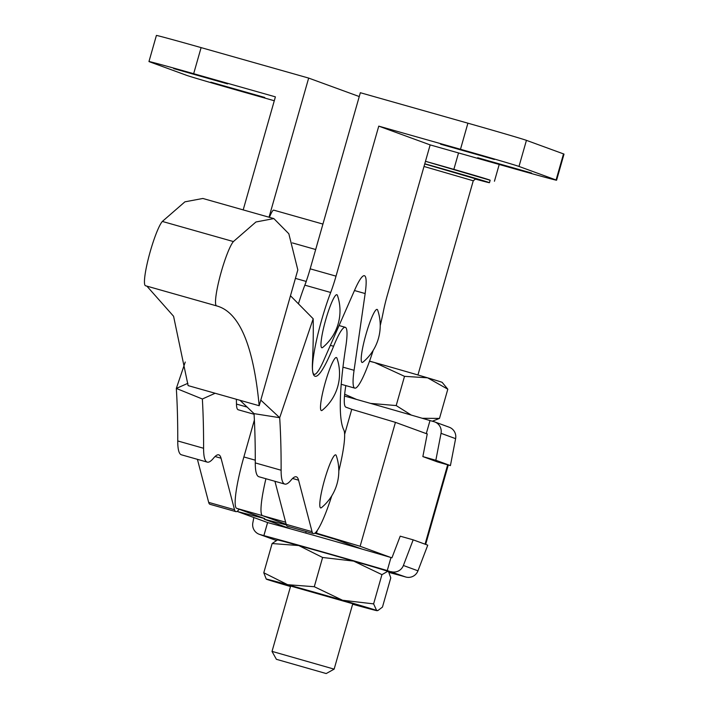 <?xml version="1.0" encoding="UTF-8"?>
<svg xmlns="http://www.w3.org/2000/svg" width="709" height="709" viewBox="0 0 709 709"><rect width="100%" height="100%" fill="white"/><g stroke="black" fill="none" stroke-linecap="round" stroke-linejoin="round"><path stroke-width="1.06" d="M276.882 659.441L326.211 673.55L276.882 659.441M272.584 651.536L334.143 669.136L352.772 603.74L290.637 586.042L272.017 651.438L272.584 651.536M475.083 178.987A48.407 0.505 -164.1 0 0 488.598 182.559A48.407 0.505 -164.1 0 0 489.458 182.7A48.407 0.505 -164.1 0 0 424.771 163.797M490.149 180.263L425.48 161.306A48.407 0.505 15.9 0 1 428.458 162.148A48.407 0.505 15.9 0 1 474.161 175.265A48.407 0.505 15.9 0 1 490.167 180.219L489.458 182.7M381.938 574.644L353.685 561.111A57.651 0.594 15.9 0 1 387.77 571.312L381.938 574.644L373.616 603.882L376.621 610.449L377.968 610.484L382.452 607.108L390.774 577.879L388.647 571.906L387.77 571.312A57.651 0.594 15.9 0 1 388.293 571.534L388.647 571.906M353.685 561.111L322.613 557.478L298.773 545.558L272.114 543.537L277.423 539.957A57.651 0.594 15.9 0 1 298.773 545.558A57.651 0.594 15.9 0 1 353.685 561.111M373.616 603.882L342.536 600.248L314.282 586.715L322.613 557.478M314.282 586.715L287.624 584.695L263.783 572.766L272.114 543.537M263.783 572.766L266.265 579.111A57.651 0.594 -164.1 0 0 266.788 579.333A57.651 0.594 -164.1 0 0 290.504 586.52M266.265 579.111A57.651 0.594 -164.1 0 1 287.624 584.695A57.651 0.594 -164.1 0 1 342.536 600.248A57.651 0.594 -164.1 0 1 376.621 610.449A57.651 0.594 15.9 0 1 377.135 610.688A57.651 0.594 15.9 0 1 355.785 605.087A57.651 0.594 -164.1 0 1 352.639 604.219M391.191 571.684A10.174 10.068 -69.9 0 0 403.386 565.49L413.17 539.841L400.204 536.172L391.944 557.797L390.978 557.522L387.265 570.568L405.77 577.011A10.174 10.068 110.1 0 0 417.964 570.816L427.757 545.168L413.17 539.841M253.849 517.526L252.829 522.843A10.174 10.068 -69.9 0 0 259.937 534.506L263.863 535.614L267.585 522.568L266.628 522.196M259.937 534.506L274.516 539.833A10.174 10.068 110.1 0 1 273.816 539.602L259.237 534.276M274.516 539.833L276.173 540.293M387.265 570.568L387.291 570.577A84.779 0.877 -164.1 0 0 263.899 535.623L267.612 522.577A84.779 0.877 -164.1 0 1 390.978 557.522M389.064 572.429A84.779 0.877 -164.1 0 0 401.808 575.885L405.77 577.011M441.033 433.323A10.174 10.068 -69.9 0 0 433.926 421.66L430 420.552L426.277 433.598L427.252 433.873L422.865 456.596L435.84 460.274L441.033 433.323L455.612 438.649A10.174 10.068 110.1 0 0 449.205 427.217L434.626 421.89M422.865 456.596L437.453 461.922L450.419 465.6L455.612 438.649M435.84 460.274L450.419 465.6M344.494 396.039A84.779 0.877 15.9 0 1 429.991 420.552M356.521 399.415L344.663 394.204M422.245 418.275L439.491 418.425L432.33 421.208M404.511 376.337L374.68 362.565A57.651 0.594 15.9 0 1 427.58 377.817L404.511 376.337L396.189 405.566L370.585 403.403M396.189 405.566L411.282 415.084M427.58 377.817L447.813 389.197L442.177 382.381A57.651 0.594 15.9 0 0 427.58 377.817M369.549 361.111A57.651 0.594 -164.1 0 1 374.68 362.565L369.495 361.253M447.813 389.197L439.491 418.425M494.439 181.238L499.216 164.461M453.875 169.291L458.537 152.94M494.403 159.472L440.528 144.166L494.403 159.472M264.758 97.47L210.874 82.164L264.758 97.47M227.589 83.892L173.705 68.587L227.589 83.892M531.582 173.049L477.698 157.744L531.582 173.049M321.797 347.738A27.562 3.882 105.8 0 0 322.728 347.428A47.476 47.476 0 0 0 337.449 295.467A27.562 3.882 105.8 0 0 336.89 294.731A27.562 3.882 105.8 0 0 325.688 319.901A27.562 3.882 105.8 0 0 321.797 347.738M362.024 362.432A27.562 3.882 105.8 0 0 362.964 362.122A47.476 47.476 0 0 0 377.684 310.161A27.562 3.882 105.8 0 0 377.126 309.425A27.562 3.882 105.8 0 0 365.915 334.595A27.562 3.882 105.8 0 0 362.024 362.432M380.228 325.582A54.256 7.648 105.8 0 0 383.321 311.703A33.908 4.777 -74.2 0 1 387.415 294.917L430.15 144.902L378.757 126.131L336.022 276.147A33.908 4.777 -74.2 0 1 330.686 292.48L304.843 285.16A54.114 7.622 105.8 0 0 298.489 303.629M330.686 292.48A54.114 7.622 105.8 0 0 321.744 319.644A54.114 7.622 105.8 0 0 314.176 374.325A54.114 7.622 105.8 0 0 324.19 359.392L354.801 289.768A54.256 7.648 -74.2 0 1 364.435 275.721A54.256 7.648 -74.2 0 1 365.153 293.553L354.066 370.302A54.256 7.648 105.8 0 0 354.784 388.133A54.256 7.648 105.8 0 0 373.218 350.326M378.757 126.131L460.487 149.28L467.913 123.189L360.349 92.719L310.179 268.826A33.908 4.777 -74.2 0 1 304.843 285.16A54.256 7.648 105.8 0 1 306.279 281.455M460.487 149.28A53.919 0.558 15.9 0 1 518.997 166.438L556.086 179.989A53.919 0.558 15.9 0 1 556.583 180.21A53.919 0.558 15.9 0 1 511.88 168.051L430.15 144.902M467.913 123.189A53.919 0.558 15.9 0 1 526.433 140.347L563.513 153.897A53.919 0.558 15.9 0 1 564.01 154.119L556.583 180.21M243.178 209.935L275.393 96.849L193.663 73.701A53.919 0.558 -164.1 0 0 148.961 61.541A53.919 0.558 -164.1 0 0 149.457 61.763L186.538 75.305A53.919 0.558 -164.1 0 0 245.057 92.471L274.277 100.749M193.663 73.701L201.099 47.609A53.919 0.558 -164.1 0 0 156.397 35.45L148.961 61.541M201.099 47.609L308.663 78.079L269.03 217.229M359.259 96.557L308.663 78.079M236.372 399.282L236.469 404.077A54.256 7.648 105.8 0 0 238.189 409.767L254.079 414.26M318.66 239.066A18.992 2.676 105.8 0 0 316.905 245.234M322.932 224.079L273.754 210.148A18.992 2.676 105.8 0 0 269.438 217.344M345.797 385.59L345.177 390.039A54.256 7.648 105.8 0 0 345.912 407.179L351.753 409.315L344.636 434.289M265.919 478.726A50.871 7.17 105.8 0 0 262.525 515.665L286.197 524.306L262.525 515.665A50.871 7.17 -74.2 0 1 265.919 478.735M314.796 533.203L335.277 539.319L361.998 549.085M290.938 528.958L264.209 519.192L286.383 524.917M267.887 522.657L237.373 511.508L264.758 518.598L236.682 508.344L285.647 522.214M315.283 532.813L360.128 546.276L390.632 557.425M317.224 530.518L316.444 533.239M351.753 409.315L395.427 422.351L360.128 546.276M427.226 433.97L395.427 422.351M237.506 511.065L237.373 511.508M254.38 420.038L243.869 456.959A50.871 7.17 105.8 0 0 236.682 508.344M335.712 454.886A27.562 3.882 -74.2 0 1 336.27 455.621A47.476 47.476 0 0 1 321.549 507.582A27.562 3.882 -74.2 0 1 320.61 507.892A27.562 3.882 -74.2 0 1 324.5 480.055A27.562 3.882 -74.2 0 1 335.712 454.886M321.328 410.546A27.562 3.882 105.8 0 0 322.267 410.245A47.476 47.476 0 0 0 336.988 358.275A27.562 3.882 105.8 0 0 336.429 357.549A27.562 3.882 105.8 0 0 325.218 382.709A27.562 3.882 105.8 0 0 321.328 410.546M146.887 286.144L173.581 316.267L188.115 385.607L259.184 405.734L297.824 269.899L288.829 233.757L273.834 218.576L202.845 198.467L184.916 201.835L162.343 221.438A33.908 4.777 105.8 0 0 150.237 251.562A33.908 4.777 105.8 0 0 145.522 285.754A33.908 4.777 105.8 0 0 145.531 285.762L217.202 306.049M233.412 241.574A33.908 4.777 105.8 0 0 221.305 271.689A33.908 4.777 105.8 0 0 216.582 305.889C239.243 311.916 253.432 345.203 259.184 405.734M338.813 470.953A54.256 7.648 105.8 0 0 343.865 430.079A247.556 34.883 -74.2 0 1 345.806 346.533A54.256 7.648 105.8 0 0 345.292 327.31A54.256 7.648 105.8 0 0 333.602 346.267A85.869 12.097 -74.2 0 1 315.088 376.257A85.869 12.097 -74.2 0 1 312.447 362.636A817.273 115.159 105.8 0 0 313.183 318.775L279.692 417.698A1410.733 198.777 -74.2 0 1 281.118 470.235A115.301 16.245 105.8 0 0 284.788 484.079A115.301 16.245 105.8 0 0 291.089 480.09A94.953 13.382 -74.2 0 1 296.282 476.811A94.953 13.382 -74.2 0 1 298.569 480.17L312.049 531.67A54.256 7.648 105.8 0 0 313.351 533.585A54.256 7.648 105.8 0 0 331.759 495.866M274.932 481.287L286.206 524.35A54.256 7.648 105.8 0 0 287.508 526.264L313.351 533.585M260.788 400.089L279.692 417.698L254.044 413.639A1410.733 198.777 -74.2 0 1 255.275 462.915A115.301 16.245 105.8 0 0 258.945 476.758L284.788 484.079M313.183 318.775L290.468 295.75M254.044 413.639L240.005 400.31M185.253 362.033L176.319 388.426L202.357 398.999L215.137 393.265M202.357 398.999A1410.733 198.777 -74.2 0 1 203.589 448.274L177.746 440.954A1410.733 198.777 -74.2 0 0 176.319 388.426L187.894 383.312M197.412 459.326L208.676 502.389A54.256 7.648 105.8 0 0 209.988 504.303L235.831 511.623A54.256 7.648 105.8 0 0 239.19 509.257M177.746 440.954A115.301 16.245 105.8 0 0 181.415 454.797L207.258 462.117A115.301 16.245 105.8 0 0 213.569 458.129A94.953 13.382 -74.2 0 1 218.753 454.85A94.953 13.382 -74.2 0 1 221.04 458.209L234.519 509.709A54.256 7.648 105.8 0 0 235.831 511.623M203.589 448.274A115.301 16.245 105.8 0 0 207.258 462.117M216.582 305.889A33.908 4.777 105.8 0 0 216.6 305.889L145.54 285.754M273.834 218.576L255.94 221.988L233.412 241.565L162.343 221.438M417.938 374.972L473.257 180.777L424.009 166.464M403.386 565.49L417.964 570.816M424.726 163.947L475.934 178.916M365.153 293.553L354.465 290.53M354.066 370.302L342.961 367.156M336.022 276.147L310.179 268.826M518.997 166.438L526.433 140.347M556.086 179.989L563.513 153.897M236.469 404.077L247.255 407.126M306.199 281.438L295.414 278.38M315.682 249.515L292.365 242.903M447.671 464.82L425.063 544.184M243.869 456.959L255.275 460.185M286.206 524.35L312.049 531.67M292.578 478.469L298.569 480.17M255.275 462.915L281.118 470.235M330.359 345.354L333.602 346.267M221.04 458.209L215.049 456.516M234.519 509.709L208.676 502.389M326.211 673.55L334.143 669.136M377.135 610.688L377.968 610.484M475.695 178.854L473.257 180.777M305.73 533.079L306.164 531.546M276.43 659.37L272.017 651.438M354.784 388.133L341.206 384.287M313.289 374.077L314.176 374.325M448.292 464.989L425.666 544.406M339.07 325.546L345.292 327.31"/></g></svg>

